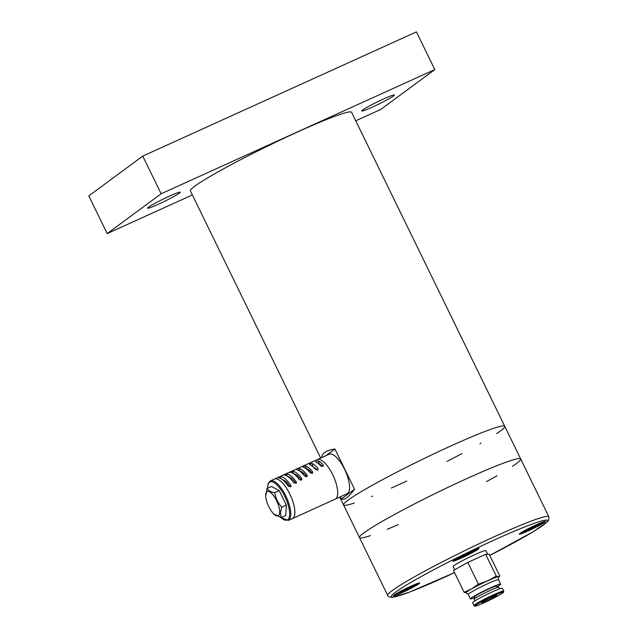 <?xml version="1.0" encoding="UTF-8"?>
<svg xmlns="http://www.w3.org/2000/svg" width="638" height="638" viewBox="0 0 638 638"><rect width="100%" height="100%" fill="white"/><g stroke="black" fill="none" stroke-linecap="round" stroke-linejoin="round"><path stroke-width="0.96" d="M321.719 457.605C322.054 453.108 326.457 450.245 334.918 449.016L354.529 489.218C348.603 497.225 344.209 500.463 341.346 498.94L340.309 496.811M325.771 455.771L334.918 449.016M341.346 498.94L354.529 489.218M496.619 433.641A89.671 6.412 154 0 0 504.754 426.312L351.594 112.28A89.671 6.412 154 0 0 268.183 145.831A89.671 6.412 154 0 0 190.395 190.898L320.699 458.068M371.452 496.563A89.671 6.412 154 0 0 372.56 496.109M391.349 488.038A89.671 6.412 154 0 0 406.733 481.028M447.031 461.378A89.671 6.412 154 0 0 462.024 453.57M479.943 443.737A89.671 6.412 154 0 0 480.988 443.139M339.727 497.074L343.555 504.937A89.671 6.412 154 0 1 420.45 460.301A89.671 6.412 154 0 1 504.674 426.192A89.671 6.412 154 0 1 504.754 426.312A89.671 6.412 154 0 0 421.343 459.862A89.671 6.412 154 0 0 343.555 504.937A89.671 6.412 154 0 0 354.337 503.031M512.426 466.378A89.671 6.412 154 0 0 520.688 458.969A89.671 6.412 154 0 0 435.483 493.397A89.671 6.412 154 0 0 359.489 537.595A89.671 6.412 154 0 0 370.407 535.641M419.676 582.972A14.57 1.045 -26 0 1 419.684 582.996A14.57 1.045 -26 0 1 407.044 590.317A14.57 1.045 -26 0 1 393.494 595.772A14.57 1.045 -26 0 1 405.991 588.515A14.57 1.045 -26 0 1 419.676 582.972M466.649 555.554A14.57 1.045 -26 0 1 452.805 561.145A14.57 1.045 -26 0 1 465.445 553.824A14.57 1.045 -26 0 1 478.994 548.369A14.57 1.045 -26 0 1 466.649 555.554M519.316 534.181A14.57 1.045 -26 0 1 519.3 534.165A14.57 1.045 -26 0 1 531.948 526.836A14.57 1.045 -26 0 1 545.498 521.39A14.57 1.045 -26 0 1 532.993 528.639A14.57 1.045 -26 0 1 519.316 534.181M393.542 95.971A18.215 1.3 -26 0 1 375.623 105.613A18.215 1.3 -26 0 1 361.706 110.98A18.215 1.3 -26 0 1 377.513 101.825A18.215 1.3 -26 0 1 394.451 95.006A18.215 1.3 -26 0 1 393.542 95.971M179.374 193.17A18.215 1.3 -26 0 1 161.454 202.812A18.215 1.3 -26 0 1 147.537 208.171A18.215 1.3 -26 0 1 163.344 199.016A18.215 1.3 -26 0 1 180.283 192.205A18.215 1.3 -26 0 1 179.374 193.17M161.135 193.777L434.797 69.582L416.415 31.9L142.76 156.095L88.81 195.914L107.184 233.596L161.135 193.777L142.76 156.095M434.797 69.582L380.846 109.401L355.749 120.797M192.365 194.941L107.184 233.596M504.754 426.312L520.688 458.969A89.671 6.412 154 0 0 520.6 458.858A89.671 6.412 154 0 0 436.376 492.959A89.671 6.412 154 0 0 359.489 537.595L387.673 595.374L388.43 596.378L390.831 597.335L392.841 597.256L409.381 592.144L454.527 572.621A86.872 6.213 -26 0 1 391.549 595.884A86.872 6.213 -26 0 1 465.038 553.84A86.872 6.213 -26 0 1 546.622 520.098A86.872 6.213 -26 0 1 489.769 555.419L532.897 531.909L547.173 521.972L548.672 520.106L548.871 516.756A89.671 6.412 154 0 0 463.666 551.176A89.671 6.412 154 0 0 387.673 595.374M387.25 529.277A89.671 6.412 154 0 0 398.359 524.603M486.515 481.61A89.671 6.412 154 0 0 497.034 475.733M472.981 551.049L470.589 552.819L458.69 558.218L461.083 556.448L472.981 551.049M470.238 552.101L470.589 552.819M463.443 556.4L462.997 555.491M405.17 589.281L412.036 586.163L413.4 586.139L401.023 592.343L399.659 592.375L405.17 589.281M400.736 591.769L401.023 592.343M407.419 588.26L407.889 589.233M533.695 527.618L526.828 530.736L525.465 530.768L537.85 524.556L539.206 524.532L533.695 527.618L533.224 526.653M526.541 530.162L526.828 530.736M503.733 591.059L502.345 588.212A16.532 1.18 154 0 0 489.713 593.085A16.532 1.18 154 0 0 473.444 601.833A16.532 1.18 154 0 0 472.622 602.711L474.01 605.558C474.273 606.236 475.111 606.315 476.522 605.781C481.507 604.082 488.517 600.837 497.568 596.044C506.596 590.796 502.289 592.861 503.701 591.96L503.733 591.059A16.532 1.18 154 0 0 491.1 595.932A16.532 1.18 154 0 0 474.831 604.68A16.532 1.18 154 0 0 474.01 605.558M482.105 602.304A8.406 0.598 154 0 0 481.682 602.75A8.406 0.598 154 0 0 489.505 599.608A8.406 0.598 154 0 0 496.795 595.382A8.406 0.598 154 0 0 490.375 597.854A8.406 0.598 154 0 0 482.105 602.304M499.825 576.034L498.382 576.744L496.284 576.106L485.654 554.31L489.194 554.239L499.825 576.034L498.661 577.055M496.284 576.106L487.687 580.835L478.428 584.209L471.594 588.906L464.097 592.247L466.195 592.885M464.097 592.247L453.474 570.452L467.798 562.421L485.654 554.31M467.798 562.421L478.428 584.209M498.509 579.743A16.811 1.204 154 0 0 498.501 579.695L498.669 576.888A18.215 1.3 154 0 0 498.382 576.744A18.215 1.3 154 0 0 487.687 580.835A18.215 1.3 154 0 0 471.594 588.906A18.215 1.3 154 0 0 466.825 591.833A18.215 1.3 154 0 0 465.955 592.846L468.284 594.457L470.437 598.875A16.811 1.204 154 0 0 474.831 597.646M487.663 554.27L485.869 550.594A18.215 1.3 154 0 0 468.922 557.405A18.215 1.3 154 0 0 453.124 566.56L454.687 569.774M496.994 586.832A16.811 1.204 154 0 0 500.663 584.129L498.501 579.695A16.811 1.204 154 0 0 485.654 584.647A16.811 1.204 154 0 0 469.113 593.547A16.811 1.204 154 0 0 468.276 594.441M500.663 584.129A16.811 1.204 154 0 0 487.815 589.081A16.811 1.204 154 0 0 471.275 597.981A16.811 1.204 154 0 0 470.437 598.875M497.321 587.51L496.635 586.099A12.329 0.885 154 0 0 487.217 589.727A12.329 0.885 154 0 0 475.079 596.251A12.329 0.885 154 0 0 474.473 596.905L475.158 598.316M499.538 588.85L498.772 587.287A13.733 0.981 154 0 0 488.277 591.33A13.733 0.981 154 0 0 474.768 598.596A13.733 0.981 154 0 0 474.09 599.321L474.855 600.892M292.005 518.734A21.716 7.839 -114.4 0 0 292.379 518.59A21.692 7.831 -114.4 0 0 294.828 513.287A21.692 7.831 -114.4 0 0 287.563 489.888A21.692 7.831 -114.4 0 0 274.436 479.066A21.716 7.839 -114.4 0 0 274.077 479.234M273.838 513.997L281.175 517.546L285.72 515.48L286.334 505.168L279.253 490.662L271.573 486.475L267.027 488.533L265.679 496.021A13.31 4.809 -114.4 0 0 273.838 513.997A13.31 4.809 -114.4 0 0 279.707 512.553A13.31 4.809 -114.4 0 0 272.721 494.61A13.31 4.809 -114.4 0 0 265.679 496.021M290.577 486.946L285.928 481.427L281.94 479.242M277.61 477.726L279.986 476.65A21.716 7.839 65.6 0 1 290.872 485.414L291.032 486.355L288.496 486.491A21.716 7.839 -114.4 0 0 277.61 477.726L277.506 477.726M296 483.476C292.722 478.915 289.835 476.594 287.339 476.506M283.958 474.999L286.334 473.914A21.716 7.839 65.6 0 1 296.279 481.921L296.463 482.775L293.903 483.006A21.716 7.839 -114.4 0 0 283.958 474.999L283.838 474.967M301.471 480.111C298.552 476.211 295.944 474.114 293.647 473.819M290.322 472.311L292.698 471.235A21.716 7.839 65.6 0 1 301.686 478.46C301.83 480.135 301.04 480.494 299.302 479.545A21.716 7.839 -114.4 0 0 290.322 472.311L290.194 472.264M301.511 479.848L301.686 478.46L301.878 479.226M306.942 476.777C304.374 473.492 302.053 471.626 299.98 471.171L299.828 471.163M296.702 469.672C296.75 469.217 297.547 468.85 299.086 468.595A21.716 7.839 65.6 0 1 307.085 475.031C307.237 476.65 306.447 477.009 304.701 476.115A21.716 7.839 -114.4 0 0 296.702 469.672L296.574 469.6M306.982 476.315L307.085 475.031L307.285 475.725M312.413 473.468C310.196 470.764 308.162 469.129 306.32 468.563L305.913 468.571M303.106 467.08C303.122 466.545 303.919 466.179 305.482 466.003A21.716 7.839 65.6 0 1 312.476 471.634C312.636 473.197 311.846 473.555 310.1 472.71A21.716 7.839 -114.4 0 0 303.106 467.08L302.962 466.984M312.437 472.822L312.476 471.634L312.684 472.256M317.876 470.19L312.054 466.011M309.518 464.536C309.51 463.914 310.307 463.555 311.894 463.459A21.716 7.839 65.6 0 1 317.876 468.268C318.035 469.775 317.238 470.134 315.491 469.345A21.716 7.839 -114.4 0 0 309.518 464.536L309.374 464.416M317.876 469.369L318.083 468.834M322.78 466.338L319.04 463.475L318.226 463.483M315.946 462.04C315.914 461.338 316.711 460.979 318.33 460.963A21.716 7.839 65.6 0 1 323.267 464.935C323.426 466.386 322.637 466.745 320.89 466.019A21.716 7.839 -114.4 0 0 315.946 462.04L315.794 461.888M323.306 465.947L323.474 465.445M281.175 517.546L280.417 512.864L281.789 507.226C278.001 503.039 275.64 498.206 274.715 492.719L279.253 490.662M281.789 507.226L286.334 505.168M274.715 492.719C270.719 491.978 268.159 490.582 267.027 488.533M335.564 498.964L347.096 493.732A21.692 7.831 -114.4 0 0 349.56 488.445A21.692 7.831 -114.4 0 0 342.295 465.046A21.692 7.831 -114.4 0 0 329.168 454.224L317.636 459.464M274.428 479.042A21.716 7.839 -114.4 0 1 287.571 489.872A21.716 7.839 -114.4 0 1 294.844 513.303A21.716 7.839 -114.4 0 1 292.379 518.59L335.213 499.155A21.716 7.839 -114.4 0 0 337.677 493.868A21.716 7.839 -114.4 0 0 330.404 470.437A21.716 7.839 -114.4 0 0 317.261 459.599L270.392 480.9L268.223 483.341L267.513 488.309M476.307 549.884A12.329 0.885 -26 0 1 457.438 559.343A12.329 0.885 -26 0 1 463.762 554.677A12.329 0.885 -26 0 1 476.307 549.884M410.178 586.561A12.329 0.885 -26 0 1 413.775 586.489A12.329 0.885 -26 0 1 395.632 594.72A12.329 0.885 -26 0 1 410.178 586.561M528.687 530.345A12.329 0.885 -26 0 1 525.098 530.417A12.329 0.885 -26 0 1 543.233 522.187A12.329 0.885 -26 0 1 528.687 530.345M475.916 605.111A15.695 1.124 -26 0 1 499.929 593.069A15.695 1.124 -26 0 1 491.882 599.01A15.695 1.124 -26 0 1 475.916 605.111M280.545 517.41L288.32 520.401A21.692 7.831 -114.4 0 0 290.784 515.121A21.692 7.831 -114.4 0 0 283.519 491.723A21.692 7.831 -114.4 0 0 270.392 480.9M267.633 488.261A20.847 7.528 65.6 0 1 278.966 487.097A20.847 7.528 65.6 0 1 289.628 514.882A20.847 7.528 65.6 0 1 280.768 517.458M280.736 478.484L279.986 476.65M290.529 486.866L290.872 485.414M287.164 476.06L286.334 473.914M296.016 483.405L296.279 481.921M293.6 473.667L292.698 471.235M299.98 471.171L299.086 468.595M306.32 468.563L305.482 466.003M312.676 466.003L311.894 463.459M319.04 463.475L318.33 460.963M520.688 458.969L548.871 516.756M343.555 504.937L359.489 537.595M453.738 560.22L455.588 560.005L463.116 556.91L471.538 552.723L477.695 548.536M394.428 594.847L396.286 594.632L403.814 591.53L412.228 587.343L418.384 583.164M520.233 533.24L528.647 530.369L538.097 525.696L544.19 521.557M292.363 518.566L288.32 520.401"/></g></svg>
